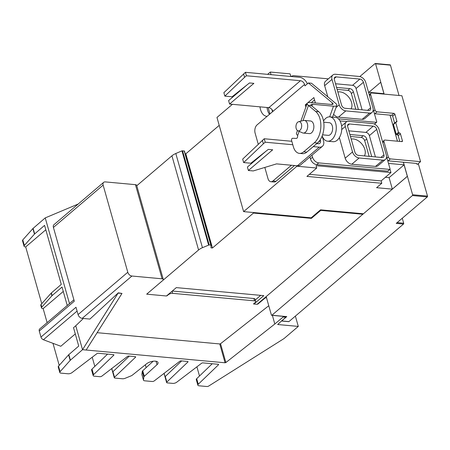 <?xml version="1.0" encoding="UTF-8"?>
<svg xmlns="http://www.w3.org/2000/svg" width="450" height="450" viewBox="0 0 450 450"><rect width="100%" height="100%" fill="white"/><g stroke="black" fill="none" stroke-linecap="round" stroke-linejoin="round"><path stroke-width="0.67" d="M351.18 139.078A11.16 7.47 -130.4 0 1 364.866 149.518A11.16 7.47 -130.4 0 1 364.41 155.914M337.86 91.997A11.16 7.47 -130.4 0 1 351.546 102.431A11.16 7.47 -130.4 0 1 351.084 108.832M369.124 156.347L364.691 140.67A3.392 2.272 49.6 0 0 361.181 137.458L350.443 136.474M322.161 135.968A12.223 7.492 -84.8 0 0 327.617 141.199L333.084 141.705A12.223 7.492 -84.8 0 0 337.219 140.203A12.223 7.492 -84.8 0 0 341.685 126.821A12.223 7.492 -84.8 0 0 335.317 117.36L329.85 116.859A12.223 7.492 -84.8 0 0 325.716 118.356A12.223 7.492 -84.8 0 0 323.533 121.011M355.804 109.266L351.366 93.583A3.392 2.272 49.6 0 0 347.856 90.377L337.123 89.387M349.886 134.505L363.212 135.726A3.392 2.272 -130.4 0 1 366.722 138.938L371.717 156.589M327.617 141.199A12.223 7.492 -84.8 0 0 331.757 139.703A12.223 7.492 -84.8 0 0 336.218 126.321A12.223 7.492 -84.8 0 0 329.85 116.859M297.664 122.231A4.641 2.846 95.2 0 1 298.637 121.708A4.641 2.846 95.2 0 1 301.596 124.791A4.641 2.846 95.2 0 1 299.959 130.337A4.641 2.846 95.2 0 1 297.804 130.748A4.641 2.846 95.2 0 1 295.948 126.832A4.641 2.846 95.2 0 1 297.664 122.231M336.566 87.418L349.892 88.644A3.392 2.272 -130.4 0 1 353.396 91.851L358.391 109.502M41.76 303.688L25.695 246.915L25.256 246.876A2.993 1.26 -15.8 0 1 24.069 246.246A2.993 1.26 -15.8 0 1 24.356 245.447L34.453 234.129A2.993 1.26 -15.8 0 1 34.672 233.91L44.572 225.371L61.273 284.4L51.379 292.944A2.993 1.26 164.2 0 0 51.154 293.158L41.062 304.476A2.993 1.26 164.2 0 0 40.77 305.274L41.524 307.924A2.993 1.26 -15.8 0 1 41.811 307.125L51.907 295.808A2.993 1.26 -15.8 0 1 52.127 295.594L62.027 287.049L67.247 305.499M73.901 299.835L39.684 328.973A2.993 2.002 49.6 0 0 39.268 331.037L40.978 337.072A2.993 2.002 49.6 0 0 43.402 339.744L60.818 346.258L75.291 333.934M40.978 337.072L75.999 307.249L78.081 314.589A3.994 2.672 49.6 0 0 82.204 318.364L89.938 319.072L118.294 292.826L121.989 293.445L86.141 350.027L82.53 349.695L75.758 325.761L73.53 327.696L78.728 346.078L68.833 354.623A2.993 1.26 164.2 0 0 68.608 354.842L58.517 366.154A2.993 1.26 164.2 0 0 58.224 366.952L59.794 372.499A2.993 1.26 164.2 0 0 60.981 373.129L68.046 373.776A2.993 1.26 164.2 0 0 71.961 372.656L96.919 353.644A0.996 0.422 -15.8 0 1 98.224 353.267L113.529 354.673A0.996 0.422 -15.8 0 1 113.923 354.881A0.996 0.422 -15.8 0 1 113.788 355.191L93.572 374.642A2.993 1.26 164.2 0 0 93.167 375.564A2.993 1.26 164.2 0 0 94.359 376.189L99.821 376.695A1.597 0.669 164.2 0 0 101.914 376.093L127.479 356.451A0.996 0.422 -15.8 0 1 128.79 356.074L135.309 356.676A0.996 0.422 -15.8 0 1 135.703 356.884A0.996 0.422 -15.8 0 1 135.562 357.193L114.514 377.246A1.597 0.669 164.2 0 0 114.289 377.747A1.597 0.669 164.2 0 0 114.924 378.079L122.411 378.765A2.993 1.26 164.2 0 0 125.179 378.281L131.096 375.863A2.993 1.26 164.2 0 0 132.3 375.188L146.661 363.735A6.587 2.768 -15.8 0 1 153.405 361.198A6.587 2.768 -15.8 0 1 158.018 362.554A6.587 2.768 -15.8 0 1 157.016 364.686L144.304 376.284A2.993 1.26 164.2 0 0 143.831 377.032L143.471 379.957A2.993 1.26 164.2 0 0 143.488 380.183A2.993 1.26 164.2 0 0 144.675 380.807L152.162 381.499A1.597 0.669 164.2 0 0 154.26 380.897L179.82 361.254A0.996 0.422 -15.8 0 1 181.131 360.877L187.644 361.479A0.996 0.422 -15.8 0 1 188.044 361.688A0.996 0.422 -15.8 0 1 187.903 361.997L166.849 382.05A1.597 0.669 164.2 0 0 166.629 382.545A1.597 0.669 164.2 0 0 167.259 382.882L172.727 383.383A2.993 1.26 164.2 0 0 176.642 382.264L201.6 363.251A0.996 0.422 -15.8 0 1 202.905 362.88L218.211 364.281A0.996 0.422 -15.8 0 1 218.604 364.489A0.996 0.422 -15.8 0 1 218.469 364.798L198.259 384.249A2.993 1.26 164.2 0 0 197.854 385.172A2.993 1.26 164.2 0 0 199.041 385.796L206.809 386.511A1.597 0.669 164.2 0 0 208.749 386.021L283.989 338.591L298.294 326.413L295.38 316.108M127.789 272.256L103.129 185.102A3.994 2.672 -130.4 0 1 103.68 182.346A3.994 2.672 -130.4 0 1 105.283 181.901L135.456 184.669A2.993 1.26 164.2 0 1 136.642 185.299L163.282 279.428A2.993 1.26 164.2 0 0 162.096 278.803L131.918 276.03A3.994 2.672 -130.4 0 1 127.789 272.256L78.081 314.589M103.68 182.346L53.966 224.679A3.994 2.672 49.6 0 0 53.415 227.43L74.295 301.213L39.268 331.037M375.424 156.926L369.394 135.613A3.392 2.272 49.6 0 0 365.884 132.407L348.851 130.843M323.73 122.203L329.316 122.715A6.339 3.887 95.2 0 1 332.618 127.626A6.339 3.887 95.2 0 1 330.3 134.567A6.339 3.887 95.2 0 1 328.157 135.343L322.571 134.831M298.637 121.708L303.559 120.493A6.339 3.887 95.2 0 1 304.38 120.426A6.339 3.887 95.2 0 1 307.682 125.336A6.339 3.887 95.2 0 1 305.364 132.278A6.339 3.887 95.2 0 1 303.221 133.054A6.339 3.887 95.2 0 1 302.428 132.84L297.804 130.748M362.098 109.845L356.068 88.532A3.392 2.272 49.6 0 0 352.558 85.32L335.526 83.756M83.374 318.471L75.758 325.761M25.695 246.915L45.821 229.781M47.126 322.633L43.149 308.593L42.711 308.554A2.993 1.26 -15.8 0 1 41.524 307.924M43.149 308.593L63.276 291.459M59.214 365.366L52.982 343.327M94.815 366.39L92.222 357.221M107.561 354.127L92.002 369.096A2.993 1.26 164.2 0 0 91.597 370.018L93.167 375.564M129.296 356.124L112.944 371.7A1.597 0.669 164.2 0 0 112.753 371.953L111.78 368.511M146.149 367.627L145.344 364.781M153.157 361.226L142.734 370.744A2.993 1.26 164.2 0 0 142.262 371.486L141.902 374.411A2.993 1.26 164.2 0 0 141.919 374.636L143.488 380.183M181.637 360.928L165.279 376.504A1.597 0.669 164.2 0 0 165.088 376.757L164.121 373.32M199.496 376.003L196.903 366.829M212.243 363.735L196.689 378.703A2.993 1.26 164.2 0 0 196.284 379.626L197.854 385.172M78.221 204.024L45.236 217.896L33.109 228.369A2.993 1.26 164.2 0 0 32.884 228.583L22.787 239.901A2.993 1.26 164.2 0 0 22.5 240.699L24.069 246.246M69.486 303.593L45.236 217.896M163.282 279.428A2.993 1.26 164.2 0 1 162.754 280.463L146.683 294.171L166.472 295.988L176.304 287.618L263.796 295.644L253.969 304.014L253.474 303.952L255.167 302.512A2.993 1.26 164.2 0 0 255.69 301.478A2.993 1.26 164.2 0 0 254.503 300.853L172.682 293.344A2.993 1.26 164.2 0 0 168.643 294.553L166.494 295.971M255.69 301.478L255.032 299.143A2.993 1.26 164.2 0 0 253.845 298.513L172.294 291.032M266.456 297.568A2.993 1.26 164.2 0 0 264.454 298.553L257.918 304.043L257.124 304.29M59.794 372.499A2.993 1.26 164.2 0 1 60.086 371.7L70.178 360.382A2.993 1.26 164.2 0 1 70.403 360.169L82.53 349.695L118.294 292.826M118.373 293.113L121.989 293.445M362.706 213.705L362.858 214.256L257.108 304.307L253.969 304.014L253.856 303.626M255.268 299.987L260.702 295.363M358.391 155.362A3.392 2.272 -130.4 0 1 354.881 152.151L347.676 126.692A3.392 2.272 -130.4 0 1 348.148 124.352A3.392 2.272 -130.4 0 1 349.509 123.975L373.23 126.152A3.392 2.272 -130.4 0 1 376.734 129.358L383.94 154.822A3.392 2.272 -130.4 0 1 383.473 157.162A3.392 2.272 -130.4 0 1 382.112 157.539L358.391 155.362M303.221 133.054L309.375 133.616A6.339 3.887 -84.8 0 0 311.524 132.84A6.339 3.887 -84.8 0 0 313.836 125.899A6.339 3.887 -84.8 0 0 310.534 120.994L304.38 120.426M299.407 153.371L302.518 153.653A12.679 7.774 -84.8 0 0 306.81 152.1L317.43 143.061A17.713 10.862 -84.8 0 0 323.961 127.164A17.713 10.862 -84.8 0 0 318.752 111.729L311.569 105.75L308.458 105.463L315.641 111.448A17.713 10.862 95.2 0 1 320.85 126.883A17.713 10.862 95.2 0 1 314.319 142.774L303.699 151.819A12.679 7.774 95.2 0 1 299.407 153.371A12.679 7.774 95.2 0 1 293.394 146.852L291.606 140.535A1.519 0.928 95.2 0 1 292.567 138.291L296.409 138.409A1.597 0.979 -84.8 0 0 297.366 137.52L297.501 137.143A1.597 0.979 -84.8 0 0 297.579 135.743L297.692 135.433A7.959 2.447 19.8 0 1 296.46 133.318L297.456 130.545M345.066 108.281A3.392 2.272 -130.4 0 1 341.561 105.069L334.356 79.611A3.392 2.272 -130.4 0 1 334.822 77.271A3.392 2.272 -130.4 0 1 336.184 76.888L359.904 79.065A3.392 2.272 -130.4 0 1 363.414 82.277L370.62 107.736A3.392 2.272 -130.4 0 1 370.147 110.076A3.392 2.272 -130.4 0 1 368.786 110.458L345.066 108.281M268.768 305.736L220.539 343.716L219.746 343.946L97.127 332.691M286.369 316.564A0.596 0.366 -84.8 0 0 286.762 316.603L281.678 320.929A0.596 0.366 95.2 0 1 281.452 321.002L285.829 317.272L283.123 317.025L274.821 324L225.866 362.548L225.073 362.779L86.141 350.027M274.821 324L272.379 315.371M283.123 317.025L282.926 316.339M298.294 326.413L277.656 324.517L281.492 321.002M146.683 294.171L198.574 249.981L171.928 155.812L136.772 185.749M171.928 155.812A9.984 4.191 -15.8 0 1 175.804 153.506L181.958 150.851L184.421 151.02L211.05 245.16M253.316 212.513L253.474 213.058L212.456 247.984L210.999 247.849L211.067 245.188L209.183 244.912L202.449 247.674A9.984 4.191 164.2 0 0 198.574 249.981M185.197 153.759L185.811 153.816L219.212 125.376M212.456 247.984L185.811 153.816M352.524 151.937L345.319 126.478A6.39 4.275 -130.4 0 1 346.207 122.074A6.39 4.275 -130.4 0 1 348.767 121.359L372.488 123.536A6.39 4.275 -130.4 0 1 379.091 129.578L386.297 155.036A6.39 4.275 -130.4 0 1 385.414 159.441A6.39 4.275 -130.4 0 1 382.849 160.155L359.134 157.978A6.39 4.275 -130.4 0 1 352.524 151.937L345.184 158.192L339.362 137.621M291.819 141.283L264.234 138.752L242.674 159.114L243.653 162.568L250.852 163.226L268.296 149.394L272.683 149.799L248.383 170.494L247.404 167.04L265.826 151.352M248.383 170.494L253.254 170.938L276.559 163.879L297.388 165.791A7.909 5.293 49.6 0 0 300.561 164.908L322.431 146.284A7.909 5.293 49.6 0 0 323.527 140.833L322.425 136.941L321.784 136.884M262.389 140.321L263.368 143.775L243.653 162.568M362.858 214.256L320.76 210.392L311.383 218.374L311.214 217.778M320.76 210.392L320.608 209.841M311.383 218.374L253.474 213.058M307.35 83.841A7.909 5.293 49.6 0 0 299.481 77.271L245.43 72.315L223.875 92.672L224.854 96.126L232.054 96.784L249.497 82.952L253.884 83.357L229.584 104.051L228.606 100.597L247.028 84.909M243.591 73.879L244.569 77.332L224.854 96.126M339.204 104.856L331.999 79.391A6.39 4.275 -130.4 0 1 332.882 74.992A6.39 4.275 -130.4 0 1 335.447 74.272L359.162 76.449A6.39 4.275 -130.4 0 1 365.771 82.491L372.977 107.955A6.39 4.275 -130.4 0 1 372.088 112.359A6.39 4.275 -130.4 0 1 369.529 113.074L345.808 110.897A6.39 4.275 -130.4 0 1 339.204 104.856L336.004 107.578M285.829 317.272L285.637 316.592M288.546 321.559A0.596 0.366 -84.8 0 0 288.934 321.598L403.498 224.044A0.596 0.366 -84.8 0 0 403.689 223.228L402.272 218.239M385.414 159.441L378.067 165.696A6.39 4.275 -130.4 0 1 375.508 166.41L351.787 164.233A6.39 4.275 -130.4 0 1 345.184 158.192M264.234 138.752L265.207 142.206L292.793 144.737M313.256 146.616L319.258 147.167A7.909 5.293 49.6 0 0 322.431 146.284M265.207 142.206L263.368 143.775M320.214 139.821L320.417 140.546A3.954 2.644 -130.4 0 1 319.871 143.269A3.954 2.644 -130.4 0 1 318.285 143.713L316.817 143.578M311.569 105.75A4.005 1.232 19.8 0 1 310.95 104.681A4.005 1.232 19.8 0 1 312.609 104.282L333.489 106.194A7.959 2.447 19.8 0 0 336.786 105.396A7.959 2.447 19.8 0 0 335.559 103.275L311.501 83.239L308.391 82.952L304.948 85.883L304.549 84.465L257.062 124.897A6.092 3.735 -84.8 0 0 255.122 133.155L258.261 144.259M303.007 120.628L308.458 105.463A7.959 2.447 -160.2 0 1 307.226 103.348A7.959 2.447 -160.2 0 1 310.522 102.544L331.408 104.462A4.005 1.232 -160.2 0 0 333.067 104.057A4.005 1.232 -160.2 0 0 332.449 102.994L308.391 82.952M245.43 72.315L246.409 75.763L300.459 80.724A3.954 2.644 -130.4 0 1 304.549 84.465M229.584 104.051L268.836 107.657A3.954 2.644 -130.4 0 1 272.925 111.392M246.409 75.763L244.569 77.332M232.408 104.31L216.973 117.456L243.619 211.624L311.164 217.822L320.541 209.835L363.426 213.773L392.349 189.146L376.594 187.695L381.791 183.274L306.911 176.4L316.738 168.03L316.074 165.673L390.954 172.547L390.026 169.279M390.954 172.547L381.122 180.917L381.791 183.274M381.122 180.917L309.341 174.33M307.682 102.853L313.881 97.571L315.411 102.994M305.887 107.083L305.269 104.906L307.339 103.146M264.819 167.434L267.981 178.599A6.092 3.735 -84.8 0 0 270.866 181.727A6.092 3.735 -84.8 0 0 272.931 180.984L276.041 181.266A6.092 3.735 95.2 0 1 273.977 182.014L270.866 181.727M291.414 165.246L272.931 180.984M269.938 113.934L268.144 107.589M267.024 107.488A13.078 8.021 -84.8 0 0 269.499 114.311M271.879 109.457L272.526 111.735M372.088 112.359L364.748 118.609A6.39 4.275 -130.4 0 1 362.183 119.323L338.462 117.146A6.39 4.275 -130.4 0 1 333.591 114.294M327.819 96.829L324.652 85.646A6.39 4.275 -130.4 0 1 325.536 81.242L332.882 74.992M304.993 161.128L305.083 161.438L304.678 161.404M386.539 156.51L390.054 168.936A0.596 0.399 -130.4 0 1 389.728 169.414L318.729 162.894A5.991 4.011 -130.4 0 1 312.536 157.23L311.963 155.199M388.041 170.854A0.596 0.399 -130.4 0 1 387.697 171.146L316.693 164.627A5.991 4.011 -130.4 0 1 310.5 158.963L309.926 156.932M396.889 121.281L394.914 114.306A0.996 0.669 49.6 0 0 393.885 113.361L377.077 111.819A1.997 1.339 -130.4 0 1 375.013 109.929L370.671 94.584A1.997 1.339 -130.4 0 1 370.946 93.206A1.997 1.339 -130.4 0 1 371.745 92.981L401.906 95.749L420.559 161.668L390.397 158.901A1.997 1.339 -130.4 0 1 388.333 157.011L383.991 141.666A1.997 1.339 -130.4 0 1 384.272 140.293A1.997 1.339 -130.4 0 1 385.071 140.068L401.878 141.609A0.996 0.669 49.6 0 0 402.277 141.497A0.996 0.669 49.6 0 0 402.418 140.811L400.444 133.836A0.996 0.669 49.6 0 0 399.409 132.891L399.099 132.862A0.596 0.399 -130.4 0 1 398.475 132.294L395.713 122.529A0.596 0.399 -130.4 0 1 396.039 122.051L396.349 122.079A0.996 0.669 49.6 0 0 396.754 121.967A0.996 0.669 49.6 0 0 396.889 121.281L395.989 122.046M394.611 123.126L392.659 116.229A0.996 0.669 49.6 0 0 391.624 115.284L390.094 115.144L397.468 141.204M399.786 141.418L398.183 135.759A0.996 0.669 49.6 0 0 397.153 134.814L396.838 134.786A0.596 0.399 -130.4 0 1 396.219 134.218L393.452 124.453A0.596 0.399 -130.4 0 1 393.536 124.043L395.798 122.119M403.498 224.044L396.242 223.374L427.309 196.92A0.596 0.366 -84.8 0 0 427.5 196.104L418.494 164.289L416.767 164.132L416.571 163.434L403.419 162.225L412.616 194.743A0.596 0.366 95.2 0 1 412.425 195.553L271.879 315.236A0.596 0.366 95.2 0 1 271.389 315L266.181 296.578M399.026 95.484L390.448 65.16A0.596 0.366 -84.8 0 0 389.959 64.929M363.364 213.767L362.846 214.211M388.485 163.406L404.117 164.841L389.093 177.632L392.349 189.146L407.064 176.597A0.546 0.337 95.2 0 0 407.239 175.854L403.419 162.225M387.731 160.734A1.997 1.339 49.6 0 0 388.142 160.824L403.374 162.225L404.117 164.841M306.624 105.03L305.269 104.906M314.55 99.939L311.394 102.623M316.738 168.03L296.949 166.213L296.814 165.741M243.619 211.624L296.949 166.213M294.525 165.527L276.041 181.266M267.126 116.331A13.078 8.021 95.2 0 1 266.726 116.308A13.078 8.021 95.2 0 1 259.988 106.841M373.213 109.429L376.729 121.849A0.596 0.399 -130.4 0 1 376.402 122.327L338.428 118.845M291.476 76.539A5.991 4.011 -130.4 0 1 291.651 76.376A5.991 4.011 -130.4 0 1 294.058 75.707L328.348 78.851M417.577 164.205L420.559 161.668M291.735 76.309L290.762 76.219L290.093 73.862L270.304 72.045L267.598 74.346M389.093 177.632L385.38 177.294M368.899 92.306L380.402 82.513A0.546 0.337 95.2 0 1 380.588 82.446L380.627 82.451A0.546 0.337 95.2 0 1 380.886 82.733L384.109 94.117L383.985 93.69L368.539 92.272M359.814 76.556L375.075 63.562A0.596 0.366 95.2 0 1 375.564 63.793L384.142 94.123M363.403 213.773L362.858 214.239M404.089 164.863L407.199 175.849A0.546 0.337 95.2 0 1 407.025 176.591L392.332 189.101M271.041 74.661L270.304 72.045M347.091 121.556L340.003 120.909M374.715 123.767A0.596 0.399 -130.4 0 1 374.372 124.059L376.402 122.327M374.406 113.647A1.997 1.339 49.6 0 0 374.816 113.743L390.094 115.144M380.588 82.446A0.546 0.337 95.2 0 1 380.846 82.727L383.946 93.684M390.054 115.138L397.434 141.199L390.054 115.138M364.691 140.67L366.722 138.938M361.181 137.458L363.212 135.726M351.366 93.583L353.396 91.851M347.856 90.377L349.892 88.644M41.811 307.125L41.062 304.476M51.907 295.808L51.154 293.158M77.079 311.062L43.402 339.744M103.129 185.102L53.415 227.43M52.127 295.594L51.379 292.944M167.254 295.723L167.164 295.402M168.643 294.553L168.547 294.221M172.682 293.344L172.08 291.212M254.503 300.853L253.845 298.513M257.918 304.043L257.816 303.699M264.454 298.553L264.336 298.147M131.918 276.03L82.204 318.364M162.096 278.803L135.456 184.669M380.88 157.427L383.94 154.822M369.394 135.613L376.734 129.358M365.884 132.407L373.23 126.152M347.552 125.64L349.509 123.975M314.319 142.774L317.43 143.061M303.699 151.819L306.81 152.1M367.554 110.346L370.62 107.736M356.068 88.532L363.414 82.277M352.558 85.32L359.904 79.065M334.232 78.553L336.184 76.888M198.259 384.249L196.689 378.703M218.469 364.798L218.329 364.298M166.849 382.05L165.279 376.504M187.903 361.997L187.763 361.496M143.471 379.957L141.902 374.411M143.831 377.032L142.262 371.486M144.304 376.284L142.734 370.744M157.016 364.686L156.049 361.26M114.514 377.246L112.944 371.7M135.562 357.193L135.422 356.692M93.572 374.642L92.002 369.096M113.788 355.191L113.647 354.69M60.086 371.7L58.517 366.154M70.178 360.382L68.608 354.842M70.403 360.169L68.833 354.623M225.073 362.779L219.746 343.946M225.866 362.548L220.539 343.716M34.672 233.91L33.109 228.369M34.453 234.129L32.884 228.583M24.356 245.447L22.787 239.901M202.449 247.674L175.804 153.506M208.603 245.019L181.958 150.851M209.183 244.912L182.531 150.744M210.831 245.064L184.185 150.896M315.641 111.448L318.752 111.729M299.154 131.361L297.692 135.433M397.119 222.626L403.689 223.228M351.787 164.233L359.134 157.978M375.508 166.41L382.849 160.155M341.713 129.549L345.319 126.478M319.258 147.167L297.388 165.791M320.417 140.546L316.851 143.584M333.489 106.194L329.664 116.843M312.609 104.282L311.963 106.076M331.909 104.484L332.449 102.994M300.459 80.724L268.836 107.657M338.462 117.146L345.808 110.897M362.183 119.323L369.529 113.074M324.652 85.646L331.999 79.391M316.693 164.627L318.729 162.894M387.697 171.146L389.728 169.414M392.659 116.229L394.914 114.306M393.452 124.453L395.713 122.529M396.219 134.218L398.475 132.294M396.838 134.786L399.099 132.862M399.409 132.891L397.153 134.814M398.183 135.759L400.444 133.836M401.518 141.576L402.418 140.811M281.678 320.929L288.934 321.598M387 158.153L388.333 157.011M388.142 160.824L390.397 158.901M310.5 158.963L312.536 157.23M393.885 113.361L391.624 115.284M382.804 142.684L383.991 141.666M412.616 194.743L427.5 196.104M412.425 195.553L427.309 196.92M271.879 315.236L286.762 316.603M375.564 63.793L390.448 65.16M369.478 95.597L370.671 94.584M373.674 111.066L375.013 109.929M374.816 113.743L377.077 111.819M114.289 377.747L111.696 368.578M166.629 382.545L164.036 373.382M211.067 245.188L184.421 151.02M341.595 126L346.207 122.074M307.226 103.348L300.825 121.168M281.475 321.002L288.731 321.671M387.934 171.079L389.97 169.346M336.786 105.396L332.578 117.107M271.676 315.309L286.56 316.676M375.277 63.489L390.161 64.856M369.219 94.68L370.946 93.206M374.614 123.992L376.644 122.265M382.539 141.761L384.272 140.293"/></g></svg>
